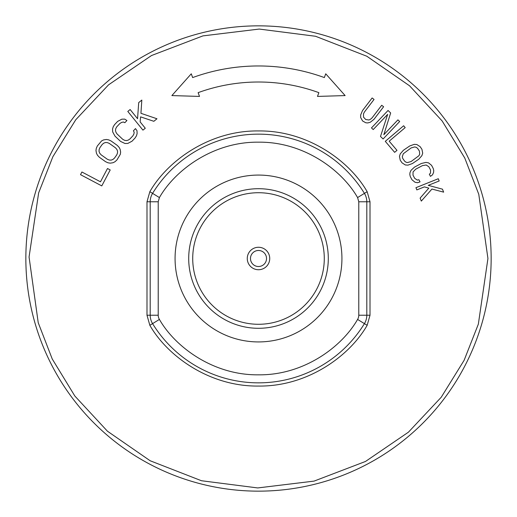 <?xml version="1.0" encoding="UTF-8"?>
<svg xmlns="http://www.w3.org/2000/svg" width="517" height="517" viewBox="0 0 517 517"><rect width="100%" height="100%" fill="white"/><g stroke="black" fill="none" stroke-linecap="round" stroke-linejoin="round"><path stroke-width="0.78" d="M258.5 25.85A232.65 232.65 0 0 0 25.856 256.981A232.65 232.65 0 0 0 258.5 491.15A232.65 232.65 0 0 0 491.144 260.019A232.65 232.65 0 0 0 258.5 25.85M487.938 258.5L478.348 324.146L464.111 360.317L441.24 397.237L408.43 432.18L365.5 461.461L314.077 481.107L257.75 487.938L201.475 480.739L150.176 460.763L107.439 431.197L74.855 396.041L52.23 358.972L38.226 322.711L29.062 257.007L38.652 192.854L52.889 156.683L75.76 119.763L108.57 84.82L151.5 55.539L202.922 35.893L259.25 29.062L315.525 36.261L366.824 56.237L409.561 85.803L442.145 120.959L464.77 158.028L478.774 194.289L487.938 258.5M258.5 175.069A83.431 83.431 0 0 0 175.069 258.5A83.431 83.431 0 0 0 258.5 341.931A83.431 83.431 0 0 0 341.931 258.5A83.431 83.431 0 0 0 258.5 175.069M258.5 188.705A69.795 69.795 0 0 0 188.705 258.5A69.795 69.795 0 0 0 258.5 328.295A69.795 69.795 0 0 0 328.295 258.5A69.795 69.795 0 0 0 258.5 188.705M258.5 192.718A65.782 65.782 0 0 0 192.718 258.5A65.782 65.782 0 0 0 258.5 324.282A65.782 65.782 0 0 0 324.282 258.5A65.782 65.782 0 0 0 258.5 192.718M258.5 269.732A11.232 11.232 0 0 1 247.268 258.5A11.232 11.232 0 0 1 258.5 247.268A11.232 11.232 0 0 1 269.732 258.5A11.232 11.232 0 0 1 258.5 269.732M258.5 250.48A8.02 8.02 0 0 0 250.48 258.5A8.02 8.02 0 0 0 258.5 266.52A8.02 8.02 0 0 0 266.52 258.5A8.02 8.02 0 0 0 258.5 250.48M367.16 325.309L364.427 323.629A16.046 16.046 0 0 0 366.805 315.228A16.046 16.046 0 0 1 364.427 323.629A124.345 124.345 0 0 1 152.573 323.629A16.046 16.046 0 0 1 150.195 315.228A16.046 16.046 0 0 0 152.573 323.629A16.046 16.046 0 0 1 150.195 315.228L158.221 315.228L158.221 201.772L150.195 201.772L150.195 315.228L146.99 315.228L149.84 325.309C167.56 356.258 209.721 386.69 258.5 386.057C307.279 386.69 349.44 356.258 367.16 325.309L370.01 315.228L370.01 201.772L367.16 191.691C349.44 160.742 307.279 130.31 258.5 130.943C209.721 130.31 167.56 160.742 149.84 191.691L146.99 201.772L146.99 315.228M415.939 187.684L416.831 189.913L424.438 186.87L428.813 188.143L420.114 198.108L421.31 201.087L431.934 189.054L443.651 192.143L442.455 189.164L428.244 185.351L439.179 180.969L438.28 178.733L415.939 187.684M420.043 181.874L417.594 182.714L415.035 182.255L411.984 179.78L410.298 176.594L409.813 174.578L409.968 172.684L411.028 170.306L414.537 167.088L421.329 163.495L425.963 162.403L428.528 162.861L431.572 165.337L433.259 168.529L433.744 170.539L433.589 172.432L432.529 174.811L430.454 176.362L429.33 174.235L430.499 173.163L430.545 169.964L428.858 166.771L426.182 165.007L422.454 165.621L415.662 169.214L413.057 171.954L413.012 175.153L414.705 178.346L417.374 180.11L418.919 179.742L420.043 181.874M420.134 146.66L421.937 149.31L422.699 153.161L421.904 155.636L418.77 159.223L412.417 163.546L407.932 165.143L405.334 164.968L402.039 162.842L400.229 160.192L399.473 156.341L400.261 153.859L403.396 150.279L409.748 145.956L414.24 144.359L416.831 144.534L420.134 146.66M405.192 127.596L403.635 125.76L385.288 141.341L394.639 152.347L396.978 150.357L389.191 141.186L405.192 127.596M371.471 127.919L373.216 129.573L387.679 114.354L380.486 136.482L383.103 138.97L399.68 121.521L397.935 119.86L383.827 134.711L390.665 112.958L388.047 110.47L371.471 127.919M373.972 119.349L370.217 122.283L367.697 122.936L365.797 122.775L362.617 120.991L360.685 117.572L360.653 114.974L362.495 110.58L372.137 97.971L374.049 99.432L364.407 112.04L363.483 113.914L363.522 117.165L365.758 119.524L368.925 120.009L370.495 119.272L372.059 117.889L381.701 105.281L383.614 106.741L373.972 119.349M142.944 130.135L145.283 128.242L140.126 121.87L140.598 116.874L153.853 121.295L156.974 118.774L140.934 113.307L141.826 100.072L138.711 102.592L137.548 118.69L130.135 109.533L127.796 111.426L142.944 130.135M135.486 128.61L136.999 130.736L137.108 133.599L136.475 135.764L135.124 137.936L132.022 141.212L127.802 143.435L124.94 143.48L120.558 141.406L114.981 136.126L112.667 131.867L112.557 129.004L113.191 126.839L114.541 124.668L117.643 121.392L121.863 119.169L124.726 119.123L126.93 120.519L124.862 122.703L123.401 122.012L121.624 122.4L119.873 123.505L116.771 126.781L115.769 128.591L115.478 130.387L115.905 132.171L117.049 133.942L122.626 139.222L124.455 140.269L126.264 140.592L128.042 140.204L129.793 139.099L132.895 135.822L133.897 134.013L134.187 132.216L133.418 130.801L135.486 128.61M97.345 145.962L101.552 140.954L103.549 139.913L106.379 139.474L108.628 139.849L111.006 140.928L117.256 145.387L119.052 147.28L120.131 149.29L120.635 152.114L120.306 154.337L116.939 159.94L115.065 161.685L113.061 162.726L110.231 163.165L107.982 162.79L105.604 161.711L99.354 157.252L97.564 155.358L96.479 153.349L95.975 150.525L96.304 148.301L97.345 145.962M81.906 171.999L80.503 174.662L101.778 185.9L110.211 169.944L107.497 168.51L100.472 181.81L81.906 171.999M192.647 77.576A192.537 192.537 0 0 1 324.353 77.576L325.723 73.802L345.123 95.58L317.49 96.42L318.866 92.653A176.491 176.491 0 0 0 198.134 92.653L199.51 96.42L171.877 95.58L191.277 73.802L192.647 77.576M370.01 315.228L366.805 315.228L366.805 201.772L358.779 201.772L358.779 315.228L366.805 315.228A16.046 16.046 0 0 1 364.427 323.629A124.345 124.345 0 0 1 152.573 323.629L149.84 325.309M416.269 147.345L417.594 148.385L419.397 151.042L419.707 154.228L418.886 155.753L411.067 161.556L407.428 162.577L405.903 162.157L404.578 161.117L402.769 158.46L402.291 156.845L403.286 153.749L411.105 147.946L414.744 146.925L416.269 147.345M99.096 149.678L99.846 147.746L102.179 144.482L103.755 143.144L105.468 142.518L107.297 142.595L109.255 143.377L115.511 147.836L116.887 149.432L117.553 151.145L117.514 152.961L116.764 154.893L114.438 158.157L112.855 159.495L111.149 160.121L109.313 160.044L107.355 159.262L101.099 154.803L99.723 153.206L99.057 151.494L99.096 149.678M146.99 201.772L150.195 201.772A16.046 16.046 0 0 1 152.573 193.371A124.345 124.345 0 0 1 364.427 193.371A16.046 16.046 0 0 1 366.805 201.772L370.01 201.772M149.84 191.691L152.573 193.371A124.345 124.345 0 0 1 364.427 193.371A16.046 16.046 0 0 1 366.805 201.772M258.5 491.15A232.65 232.65 0 0 0 491.144 260.019M367.16 191.691L357.59 197.572L358.779 201.772M150.195 201.772A16.046 16.046 0 0 1 152.573 193.371L159.41 197.572C175.567 169.35 214.012 141.6 258.5 142.175C302.988 141.6 341.433 169.35 357.59 197.572M364.427 323.629L357.59 319.428C341.433 347.65 302.988 375.4 258.5 374.825C214.012 375.4 175.567 347.65 159.41 319.428L152.573 323.629M159.41 319.428A8.02 8.02 0 0 1 158.221 315.228M358.779 315.228A8.02 8.02 0 0 1 357.59 319.428M158.221 201.772L159.41 197.572"/></g></svg>
